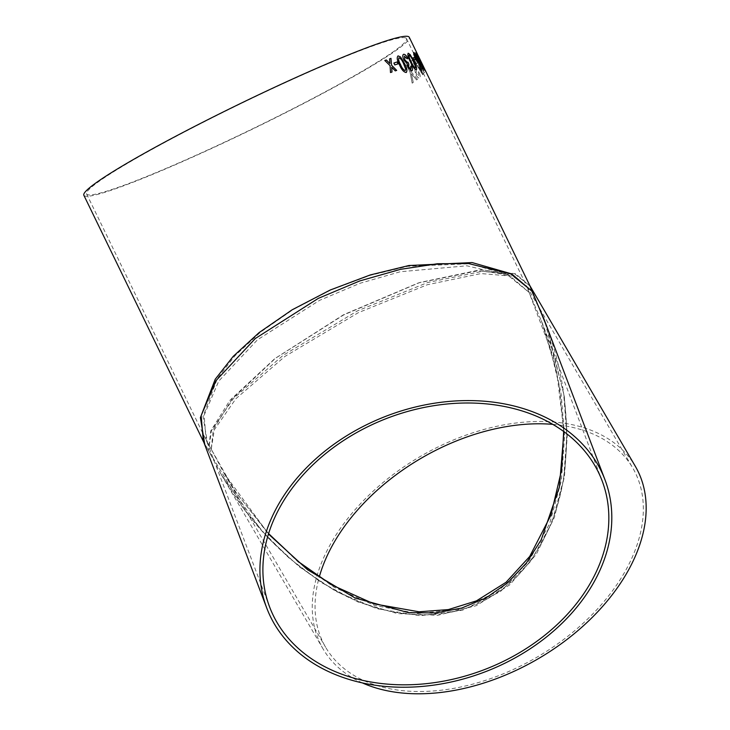 <?xml version="1.0" encoding="UTF-8"?>
<svg xmlns="http://www.w3.org/2000/svg" width="730" height="730" viewBox="0 0 730 730"><rect width="100%" height="100%" fill="white"/><g stroke="black" fill="none" stroke-linecap="round" stroke-linejoin="round"><path stroke-width="0.55" stroke-dasharray="3.65 2.74" d="M530.108 286.169L515.489 273.713L480.167 269.845L419.786 282.501L343.675 314.931L274.535 358.877L229.95 400.259L210.733 430.955L208.506 450.583L203.925 442.544M83.859 195.284A180.867 14.144 154.1 0 0 252.735 129A180.867 14.144 154.1 0 0 409.256 37.276M417.469 79.26L410.808 71.376L407.431 64.413A180.867 14.144 154.1 0 1 406.619 65.016L409.995 71.978L412.213 83.147A180.867 14.144 154.1 0 0 413.271 82.399L411.382 73.666L416.602 79.935A180.867 14.144 154.1 0 0 417.469 79.26L410.808 71.376M418.828 71.64A180.867 14.144 154.1 0 1 418.281 72.124L418.783 75.856L416.638 74.195L416.1 72.608L416.721 68.985L415.461 64.422C413.782 61.283 412.505 60.079 411.647 60.809C410.515 61.694 410.817 64.185 412.569 68.282A180.867 14.144 154.1 0 0 413.253 67.735L412.505 62.744L414.832 64.806L415.479 67.397L414.841 70.481L415.863 74.597C417.551 77.508 418.819 78.575 419.677 77.772C420.608 77.097 420.316 75.044 418.828 71.64L418.792 71.659C420.288 75.062 420.571 77.106 419.65 77.791L419.65 77.791C418.783 78.585 417.524 77.526 415.863 74.597L414.841 70.481M413.253 67.735L412.505 62.744L414.868 64.787L415.516 67.379L414.868 70.463M418.281 72.124L418.783 75.856L416.611 74.204L416.073 72.626L416.684 69.003L415.425 64.441C413.746 61.302 412.477 60.097 411.611 60.827L411.611 60.827C410.479 61.712 410.789 64.194 412.541 68.291A180.83 14.144 154.1 0 0 413.216 67.753M416.748 63.793A180.867 14.144 154.1 0 0 417.952 62.543L415.772 57.177A180.867 14.144 154.1 0 0 416.091 56.785L423.126 74.287A180.867 14.144 154.1 0 1 422.679 74.752L413.399 59.577A180.867 14.144 154.1 0 0 413.919 59.094L416.711 63.811A180.83 14.144 154.1 0 0 417.916 62.561L417.952 62.543M417.469 58.072A180.867 14.144 154.1 0 0 418.144 56.812L417.222 54.914A180.867 14.144 154.1 0 1 416.301 56.52L424.276 72.945A180.867 14.144 154.1 0 0 425.179 71.385L424.258 69.496A180.867 14.144 154.1 0 1 423.601 70.701L421.146 65.654A180.867 14.144 154.1 0 0 421.776 64.514L420.854 62.625A180.867 14.144 154.1 0 1 420.224 63.756L417.432 58.09A180.83 14.144 154.1 0 0 418.107 56.831L418.144 56.812M420.553 61.439A180.867 14.144 154.1 0 0 420.608 60.827L419.686 58.929A180.867 14.144 154.1 0 1 419.631 59.55L420.526 61.457A180.83 14.144 154.1 0 0 420.58 60.836L420.608 60.827M424.148 68.054L423.035 65.746L424.176 68.027M418.044 55.398L418.682 56.785M405.469 37.85A177.81 13.906 154.1 0 0 233.91 106.981A177.81 13.906 154.1 0 0 86.605 193.952A177.81 13.906 154.1 0 0 252.635 128.79A177.81 13.906 154.1 0 0 406.51 38.608A177.81 13.906 154.1 0 0 405.469 37.85M203.278 440.847L208.506 450.583L243.537 508.454L268.64 538.439L299.492 566.936L335.919 591.382L376.863 608.692L420.115 615.737L462.482 610.225L500.397 591.583L530.792 561.306L551.926 522.58L563.615 479.364L566.918 435.317L563.624 393.224L544.598 320.744M547.162 327.478L564.29 396.29L567.237 435.682L564.427 476.781L554.408 517.333L536.212 554.426L509.777 584.803L476.252 605.663L437.836 615.29L397.385 613.574L357.727 601.848L321.1 582.403L288.879 557.866L261.65 530.619L221.564 475.038L208.506 450.583L211.472 430.59L233.326 398.626L283.039 355.401L357.636 310.798L427.798 282.492L482.457 271.323L515.097 274.27L529.962 285.859M362.326 682.888A180.867 117.065 149.7 0 1 323.007 648.815A180.867 117.065 149.7 0 1 437.325 447.317A180.867 117.065 149.7 0 1 635.41 466.461M552.765 424.358A177.81 115.094 149.7 0 1 632.773 468.003A177.81 115.094 149.7 0 1 537.225 657.036A177.81 115.094 149.7 0 1 325.644 647.273A177.81 115.094 149.7 0 1 319.238 577.111M563.952 431.695L556.789 372.473L541.751 321.82L529.058 292.365L508.527 275.785L466.899 265.793L400.259 271.743L360.191 283.222L319.521 300.368L257.48 339.797L218.763 381.069L204.117 415.26L206.097 439.67L211.235 449.233L207.457 442.836L203.059 416.419L217.449 378.332L235.042 355.692L260.437 332.196L292.912 309.684L330.371 290.212L369.736 275.465L407.714 266.313L470.047 263.731L509.193 275.237L529.058 292.365L527.361 287.501L512.834 274.927L477.931 270.766L418.436 282.921L343.556 314.721L275.675 358.083L231.994 399.1L213.269 429.632L211.235 449.233L234.686 490.606L268.457 534.022M211.235 449.233L214.282 429.815L235.936 398.662L284.946 356.413L358.339 312.659L427.324 284.737L480.961 273.558L512.889 276.241L526.868 286.571L553.039 355.939L561.178 394.455L564.6 436.604L561.343 480.623L549.635 523.675L528.392 561.972L497.86 591.537L459.873 609.185L417.569 613.556L374.581 605.407L334.084 587.176L298.214 562.063L267.983 533.192L224.201 473.496L211.235 449.233M384.774 60.508L384.801 60.499A180.83 14.144 154.1 0 0 384.774 60.508L390.094 65.673M392.01 72.014L391.983 72.024A180.83 14.144 154.1 0 0 390.477 72.553L390.504 72.544M390.477 72.553L390.066 65.691M396.691 70.408L396.664 70.427A180.83 14.144 154.1 0 0 395.259 70.901L391.672 67.288M389.555 58.856L389.583 58.847A180.83 14.144 154.1 0 0 389.555 58.856L389.911 63.583M398.032 63.875L398.005 63.893A180.83 14.144 154.1 0 0 394.793 64.933L394.82 64.924M394.793 64.933L393.871 63.045M406.154 72.498L406.126 72.516C403.708 72.133 401.509 69.624 399.52 64.979L399.52 64.979C397.074 60.48 396.582 57.451 398.051 55.882M405.214 70.618L405.688 69.186L403.553 63.765C402.23 60.462 400.697 58.473 398.963 57.779L398.872 57.825M407.194 58.829L404.393 56.265M410.798 69.04L410.661 66.238L411.565 66.247M411.976 70.837L407.787 67.269L407.148 63.756L403.882 60.07C402.476 56.785 402.394 54.869 403.635 54.303M407.86 58.446L407.167 58.847M416.483 69.788L416.273 69.861C414.43 69.177 412.477 66.54 410.415 61.94C408.043 57.405 407.303 54.504 408.198 53.235M415.361 67.972L415.516 66.704L413.244 61.356C411.848 58.09 410.47 56.018 409.119 55.133L409.065 55.151M415.452 59.541L415.416 59.559A180.83 14.144 154.1 0 0 413.773 59.778L413.81 59.76M413.773 59.778L412.851 57.88M416.657 57.314L414.54 54.403M418.171 61.758L418.016 60.28L418.509 60.499M422.278 68.894L422.287 68.912A180.83 14.144 154.1 0 0 420.635 68.967L419.64 66.85A180.83 14.144 154.1 0 0 419.613 66.868M420.927 66.804L419.029 62.552M419.047 63.629L418.965 63.656C418.107 63.309 416.885 61.566 415.297 58.409L413.727 54.531L413.673 52.496M418.564 57.606L416.711 54.558M420.316 61.931L420.27 60.864M424.166 69.177L424.185 69.204A180.83 14.144 154.1 0 0 423.126 68.967L422.104 66.859A180.83 14.144 154.1 0 1 422.15 66.868M422.962 67.032L420.991 62.807M421.155 63.802L417.852 58.373L415.817 52.66M423.035 65.746L417.003 53.363M416.985 53.317L419.467 58.391M420.58 60.836L419.659 58.947A180.83 14.144 154.1 0 1 419.604 59.559L420.526 61.457M417.432 58.09L420.224 63.756M420.197 63.775A180.83 14.144 154.1 0 0 420.827 62.634L421.776 64.514A180.83 14.144 154.1 0 1 421.119 65.663L421.146 65.654M418.107 56.831L417.186 54.933A180.83 14.144 154.1 0 1 416.264 56.538L424.24 72.954A180.83 14.144 154.1 0 0 425.143 71.403L424.221 69.505A180.83 14.144 154.1 0 1 423.564 70.719L421.119 65.663M417.916 62.561L415.772 57.177M413.399 59.577L422.643 74.77A180.83 14.144 154.1 0 0 423.09 74.305L423.126 74.287M423.09 74.305L416.063 56.803M413.363 59.595A180.83 14.144 154.1 0 0 413.892 59.112L413.919 59.094M416.711 63.811L413.892 59.112M417.77 65.572A180.83 14.144 154.1 0 0 418.728 64.569L421.949 72.635L417.797 65.554A180.867 14.144 154.1 0 0 418.764 64.559L421.986 72.626L417.797 65.554M418.244 72.133A180.83 14.144 154.1 0 0 418.792 71.659M410.78 71.385L407.404 64.432A180.83 14.144 154.1 0 1 406.592 65.034L409.995 71.978L412.185 83.165A180.83 14.144 154.1 0 0 413.244 82.408L411.346 73.684L416.602 79.935M416.575 79.944A180.83 14.144 154.1 0 0 417.441 79.278M221.564 475.038L323.007 648.815M529.505 285.038L529.825 285.585M204.811 444.369L203.214 440.683M530.153 286.26L529.46 284.946M220.104 472.511L234.02 494.849C258.922 532.426 290.467 563.022 328.646 586.628C375.028 614.97 436.613 626.687 486.39 599.357C504.293 589.475 519.24 576.207 531.23 559.554C549.416 533.238 560.467 504.138 564.381 472.264C569.738 426.767 565.239 382.255 550.894 338.747L543.64 318.243M86.605 193.952L207.457 442.836M406.51 38.608L527.361 287.501M602.104 480.796L541.751 321.83M269.635 607.022L206.134 439.77M224.201 473.496L325.644 647.273M526.868 286.571L632.773 468.003M206.097 439.67L207.512 442.946M526.841 286.525L527.389 287.556M541.268 320.561L548.349 340.819L559.253 385.586L563.66 431.485M268.594 533.603L236.812 493.535L223.435 472.173M423.555 66.813L424.157 68.063"/><path stroke-width="1.09" d="M415.854 52.651L418.691 57.487L416.73 54.549L418.126 58.291L420.316 61.931L420.307 60.846L424.212 69.195A180.867 14.144 154.1 0 0 424.039 69.131A180.867 14.144 154.1 0 0 423.163 68.948L422.141 66.85A180.867 14.144 154.1 0 1 422.989 67.014L417.888 58.354L416.182 52.952M204.71 444.168L200.403 417.633L215.213 379.262L233.189 356.395L259.086 332.615L292.155 309.794L330.261 290.002L370.265 274.945L408.846 265.528L472.091 262.563L511.73 273.914L531.787 291.024L530.153 286.26L418.044 55.398M417.396 54.038L409.256 37.276A180.867 14.144 154.1 0 0 408.198 36.5A180.867 14.144 154.1 0 0 233.691 106.817A180.867 14.144 154.1 0 0 83.859 195.284L203.925 442.544M419.495 58.373L423.071 65.727M417.898 55.206L420.954 61.384M421.803 63.236L425.006 69.797M424.139 68.063L424.942 69.578M414.622 54.367L415.762 58.227L418.199 61.74L418.044 60.262L418.536 60.48L422.314 68.894A180.867 14.144 154.1 0 0 420.662 68.958L419.64 66.85A180.867 14.144 154.1 0 1 420.964 66.786L419.066 62.534L419.002 63.638C418.135 63.3 416.912 61.548 415.324 58.391L413.755 54.522L413.709 52.478C414.375 52.615 415.452 54.157 416.94 57.123L414.558 54.394M418.171 61.758L415.726 58.245L414.594 54.385M413.673 52.496L413.673 52.496C414.339 52.633 415.416 54.175 416.903 57.132L416.62 57.332M415.452 59.541A180.867 14.144 154.1 0 0 413.81 59.76L412.888 57.871A180.867 14.144 154.1 0 1 414.53 57.643L415.452 59.541M408.198 53.235L410.132 54.586L413.883 61.229C416.282 65.764 417.076 68.647 416.273 69.861C414.457 69.167 412.505 66.521 410.442 61.922C408.07 57.387 407.331 54.485 408.225 53.217L410.16 54.577L413.91 61.21C416.31 65.755 417.113 68.629 416.301 69.852L416.483 69.788M404.557 56.192L404.812 59.824L407.568 62.543L407.997 62.178L408.837 64.094L408.672 66.95L410.835 69.022L410.689 66.22L411.592 66.238C412.705 68.939 412.76 70.491 411.775 70.91L407.815 67.26L407.176 63.747L403.909 60.052C402.504 56.767 402.422 54.85 403.663 54.294C404.913 54.166 406.318 55.544 407.887 58.427L407.194 58.829L404.374 56.274M404.52 56.21L404.785 59.833L407.532 62.552L407.997 62.178L408.8 64.103M410.798 69.04L408.645 66.959L408.672 64.112M403.635 54.303L403.635 54.303C404.876 54.175 406.291 55.562 407.86 58.446L407.167 58.847M406.154 72.498C403.736 72.115 401.536 69.606 399.547 64.97C397.102 60.471 396.609 57.433 398.078 55.872L400.542 56.949L404.52 63.474C406.993 67.972 407.532 70.974 406.154 72.498L406.418 72.389M398.051 55.882L400.514 56.967L404.493 63.483C406.966 67.981 407.504 70.992 406.126 72.516M398.032 63.875A180.867 14.144 154.1 0 0 394.82 64.924L393.899 63.026A180.867 14.144 154.1 0 1 397.12 61.977L398.032 63.875M386.307 59.969L389.939 63.565L389.583 58.847A180.867 14.144 154.1 0 1 390.979 58.373L391.545 65.171L396.691 70.408A180.867 14.144 154.1 0 0 395.286 70.883L391.7 67.269L392.01 72.014A180.867 14.144 154.1 0 0 390.504 72.544L390.094 65.673L384.801 60.499A180.867 14.144 154.1 0 1 386.307 59.969L389.939 63.565M417.231 55.115L418.162 58.272L420.352 61.53M421.155 63.802L420.991 62.807L421.192 63.784M366.369 424.842A180.867 137.067 -20.8 0 1 604.96 479.72A180.867 137.067 -20.8 0 1 484.519 672.056A180.867 137.067 -20.8 0 1 266.779 608.108A180.867 137.067 -20.8 0 1 366.369 424.842M604.96 479.72L543.64 318.243L531.787 291.024L510.817 273.923L468.377 263.512L437.398 263.758L400.505 269.334L359.726 280.95L318.344 298.351L255.317 338.501L216.007 380.631L201.161 415.625L203.278 440.847M529.962 285.859L547.162 327.478M529.825 285.585L635.41 466.461A180.867 117.065 149.7 0 1 570.477 636.733A180.867 117.065 149.7 0 1 362.326 682.888M367.537 426.849A177.81 134.758 -20.8 0 1 602.104 480.796A177.81 134.758 -20.8 0 1 483.698 669.894A177.81 134.758 -20.8 0 1 269.635 607.022A177.81 134.758 -20.8 0 1 367.537 426.849M319.238 577.111A177.81 115.094 149.7 0 1 438.027 449.178A177.81 115.094 149.7 0 1 552.765 424.358M268.457 534.022L307.522 569.719L355.163 598.043L408.453 612.625L435.527 612.954L461.725 608.053L486.116 597.852L507.879 582.64L526.376 563.04L541.186 539.899L559.408 487.01L563.952 431.695M386.279 59.988A180.83 14.144 154.1 0 0 384.81 60.499M391.7 67.269L391.983 72.024M390.979 58.373L391.545 65.171M391.517 65.18L396.664 70.427M390.952 58.391A180.83 14.144 154.1 0 0 389.583 58.847M398.005 63.884L397.12 61.977M397.084 61.995A180.83 14.144 154.1 0 0 393.908 63.026M398.963 57.779C398.224 59.221 398.753 61.512 400.569 64.669C401.892 67.981 403.444 69.961 405.214 70.618L405.716 69.177L403.58 63.747C402.257 60.444 400.724 58.455 399 57.761L398.872 57.825M399 57.761C398.251 59.203 398.781 61.493 400.597 64.651L400.597 64.651C401.929 67.963 403.471 69.952 405.241 70.6L405.214 70.618M410.661 66.238L411.565 66.247C412.669 68.948 412.733 70.509 411.747 70.929M409.119 55.133C408.745 56.365 409.43 58.583 411.163 61.776C412.569 65.052 413.965 67.114 415.361 67.972L415.552 66.685L413.271 61.338C411.875 58.072 410.506 56 409.147 55.115L409.083 55.142M409.147 55.115C408.773 56.356 409.457 58.573 411.191 61.758L411.191 61.758C412.596 65.034 414.001 67.105 415.388 67.954L415.361 67.972M415.416 59.541L414.53 57.643M414.494 57.661A180.83 14.144 154.1 0 0 412.888 57.88M418.016 60.28L422.287 68.912M420.964 66.786L420.927 66.804A180.83 14.144 154.1 0 0 419.65 66.859M419.066 62.534L418.965 63.656M419.942 60.553L424.185 69.204M422.989 67.014L422.962 67.032A180.83 14.144 154.1 0 0 422.15 66.868M415.817 52.66L418.536 57.615M421 61.512L421.83 63.282M417.003 53.363L417.916 55.197M418.719 56.767L423.592 66.804M266.779 608.108L203.278 440.856M563.66 431.485L561.607 469.947L550.931 515.179L529.697 556.461L506.045 582.284L476.453 600.863L448.375 609.577L419.084 611.804L373.824 603.829L331.849 584.976L298.351 561.625L268.594 533.603"/></g></svg>

